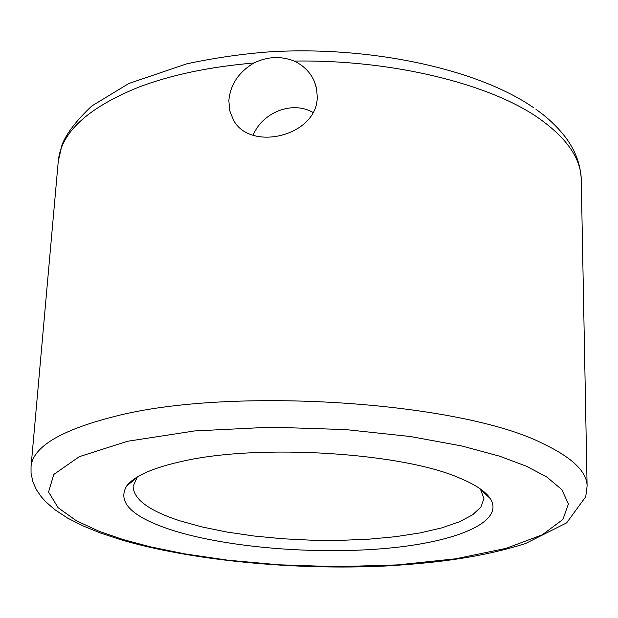 <?xml version="1.0" encoding="UTF-8"?>
<svg xmlns="http://www.w3.org/2000/svg" width="618" height="618" viewBox="0 0 618 618"><rect width="100%" height="100%" fill="white"/><g stroke="black" fill="none" stroke-linecap="round" stroke-linejoin="round"><path stroke-width="0.93" d="M294.168 61.082C303.577 65.5 310.298 72.244 314.33 81.313L316.632 88.845L317.227 96.709C317.837 135.937 249.857 152.468 233.272 119.653L229.695 110.622L228.853 100.618C230.329 84.635 238.679 72.09 253.921 62.99C267.509 56.447 280.927 55.805 294.168 61.082C391.781 59.374 490.692 83.924 539.692 118.88C567.108 138.502 580.959 158.749 581.252 179.606L587.1 486.088C586.969 471.781 572.322 457.66 543.152 443.724C461.19 401.677 230.058 386.18 114.5 416.478C60.572 430.213 32.754 446.945 31.047 466.675L31.047 473.241L32.916 481.978L36.307 489.526L40.587 495.914L45.408 501.445L54.554 509.479L67.54 518.046L82.897 525.856L100.587 533.048L120.456 539.614C191.425 560.611 294.021 570.344 385.508 566.018C438.765 562.813 481.159 557.351 525.455 543.577L566.636 522.867L585.733 496.725L587.1 486.088M480.379 488.969L483.902 498.517L481.013 506.953L472.646 514.802L459.305 521.855L441.584 527.934L420.155 532.909L395.721 536.671L369.008 539.166L340.75 540.348L311.681 540.209L282.534 538.749L254.052 536.015L226.953 532.052L201.986 526.945L179.853 520.804C149.038 510.769 133.465 499.259 133.125 486.273L137.304 476.988M172.955 530.445C132.322 517.366 116.895 502.534 126.675 485.957C134.376 475.96 153.164 467.695 183.028 461.144C259.73 443.577 402.843 452.708 460.016 478.224C475.582 484.751 485.702 491.557 490.36 498.656C505.084 521.955 456.416 542.164 385.817 548.413C315.056 554.717 227.663 547.602 172.955 530.445M253.148 135.211C262.078 112.87 291.827 100.232 312.994 112.445M253.921 62.99C209.502 66.829 171.101 74.886 138.733 87.153C87.671 107.872 60.842 132.6 58.262 161.337L31.047 466.675M526.266 466.181L546.582 476.849L561.77 489.533L568.421 503.979L562.874 519.483L542.264 534.825L505.848 548.421L455.899 558.765L397.444 564.906L336.625 566.706L278.896 564.798L227.803 560.186L184.913 553.898L150.259 546.806L123.028 539.529L99.104 531.295L76.454 520.789L58.077 507.687L48.567 492.013L53.781 474.446L79.313 456.671L127.486 441.283L194.577 430.947L271.063 427.169L345.771 429.595L410.468 436.54L461.669 445.949L499.576 456.177L526.266 466.181M133.596 479.437L133.534 480.364M136.586 477.876L126.675 485.957M581.252 179.606C580.541 163.824 574.925 149.239 564.396 135.86C556.579 126.026 547.115 117.196 536.007 109.378M483.902 491.673L483.902 492.6M314.338 81.344L316.362 87.571M533.257 107.455C478.085 69.293 371.812 45.971 271.232 51.734C243.816 53.673 215.697 57.69 186.868 63.785L128.814 83.5L91.703 106.064C76.308 120.634 66.42 133.542 62.032 144.797L58.262 161.337M481.036 489.904L490.36 498.656"/></g></svg>
